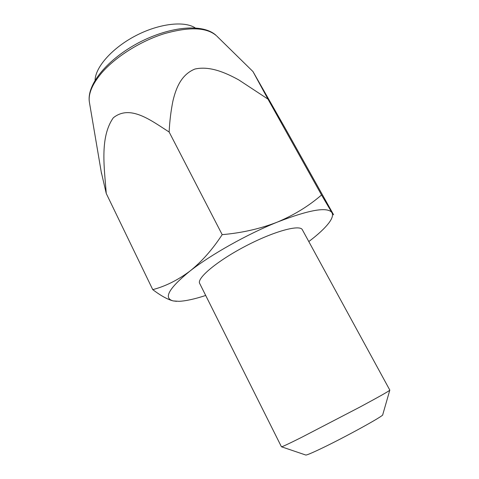<?xml version="1.0" encoding="UTF-8"?>
<svg xmlns="http://www.w3.org/2000/svg" width="479" height="479" viewBox="0 0 479 479"><rect width="100%" height="100%" fill="white"/><g stroke="black" fill="none" stroke-linecap="round" stroke-linejoin="round"><path stroke-width="0.72" d="M321.541 194.977C308.907 205.946 294.214 214.975 277.461 222.058C309.302 209.766 327.456 206.617 331.923 212.61L321.541 194.977L267.965 99.105L238.799 79.927C225.352 72.551 209.712 65.755 194.959 69.03C181.349 74.502 176.044 87.897 172.937 100.925C170.913 110.948 169.65 121.313 169.141 132.012L222.184 234.65C212.395 249.613 201.617 261.779 189.858 271.15C210.784 254.684 247.278 234.153 277.461 222.058C260.402 228.728 241.973 232.926 222.184 234.65M216.795 36.075L252.978 71.563L286.095 129.827L333.612 214.802L331.923 212.61C333.27 215.023 332.246 218.49 328.834 223.004C324.666 228.429 317.99 234.614 308.799 241.566M252.978 71.563L267.965 99.105M169.141 132.012C151.083 120.546 130.204 104.135 113.295 117.816C99.482 137.485 104.458 168.662 106.254 193.48L101.249 171.973M95.082 80.203C95.417 67.066 112.236 47.96 135.581 35.787C158.902 23.567 184.187 20.657 195.169 27.878M301.249 437.537C288.394 443.955 281.79 447.039 281.442 446.787L199.689 283.454C196.498 278.305 217.173 260.923 245.547 246.128C273.892 231.273 299.962 224.22 302.369 229.776L389.828 390.128C389.385 390.924 379.428 396.564 359.957 407.042L301.249 437.537M389.786 390.223L382.739 414.706C385.038 415.179 344.581 437.477 320.523 448.883C311.176 453.326 306.231 455.361 305.674 454.996L281.55 446.805M205.701 295.465C194.749 299.046 185.858 300.998 179.02 301.321L173.248 300.926C163.141 298.363 168.68 288.436 189.858 271.15C177.763 280.161 165.393 286.322 152.753 289.633C160.992 295.848 167.824 299.609 173.248 300.926L176.541 301.327M106.254 193.48L152.753 289.633M101.524 173.626L89.369 102.033C86.543 84.184 107.919 58.929 139.09 42.505C170.368 26.279 203.312 23.136 216.358 35.644C206.527 27.243 189.079 26.614 164.01 33.77C140.323 41.23 115.517 56.899 101.752 72.826C92.303 84.035 88.178 93.77 89.369 102.033L89.471 102.638"/></g></svg>
